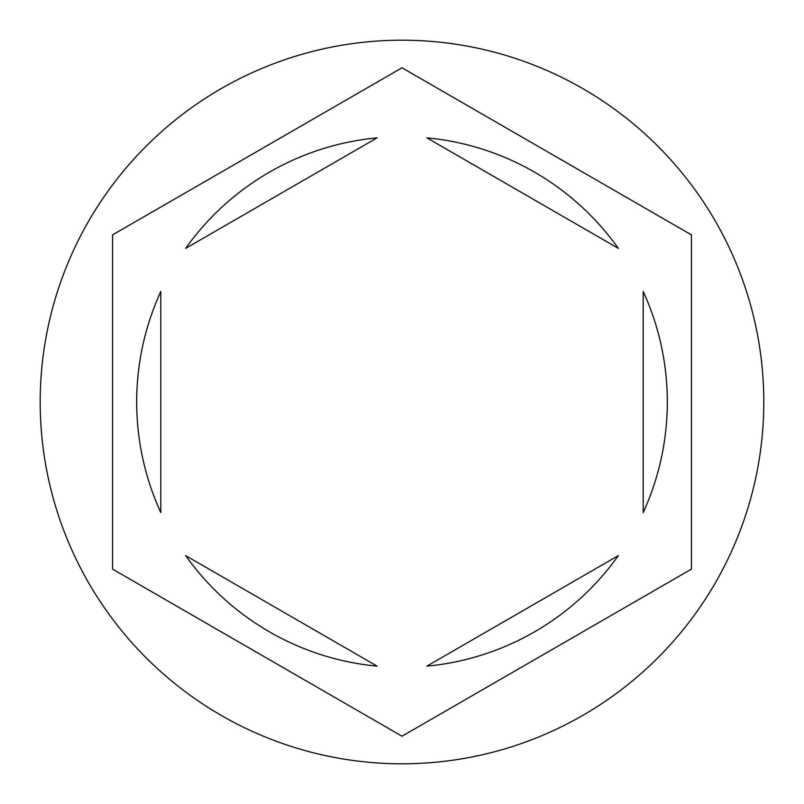 <?xml version="1.0" encoding="UTF-8"?>
<svg xmlns="http://www.w3.org/2000/svg" width="804" height="804" viewBox="0 0 804 804"><rect width="100%" height="100%" fill="white"/><g stroke="black" fill="none" stroke-linecap="round" stroke-linejoin="round"><path stroke-width="1.21" d="M763.8 402A361.8 361.8 0 0 0 402 40.2A361.8 361.8 0 0 0 40.2 402A361.8 361.8 0 0 0 402 763.8A361.8 361.8 0 0 0 763.8 402M136.68 402A265.32 265.32 0 0 0 160.8 512.53L160.8 291.47A265.32 265.32 0 0 0 136.68 402M618.326 248.376A265.32 265.32 0 0 0 426.874 137.846L618.326 248.376M643.2 512.53A265.32 265.32 0 0 0 643.2 291.47L643.2 512.53M426.874 666.154A265.32 265.32 0 0 0 618.326 555.624L426.874 666.154M185.674 555.624A265.32 265.32 0 0 0 377.126 666.154L185.674 555.624M691.44 234.889L402 67.787L112.56 234.889L112.56 569.111L402 736.213L691.44 569.111L691.44 234.889M377.126 137.846A265.32 265.32 0 0 0 185.674 248.376L377.126 137.846"/></g></svg>
